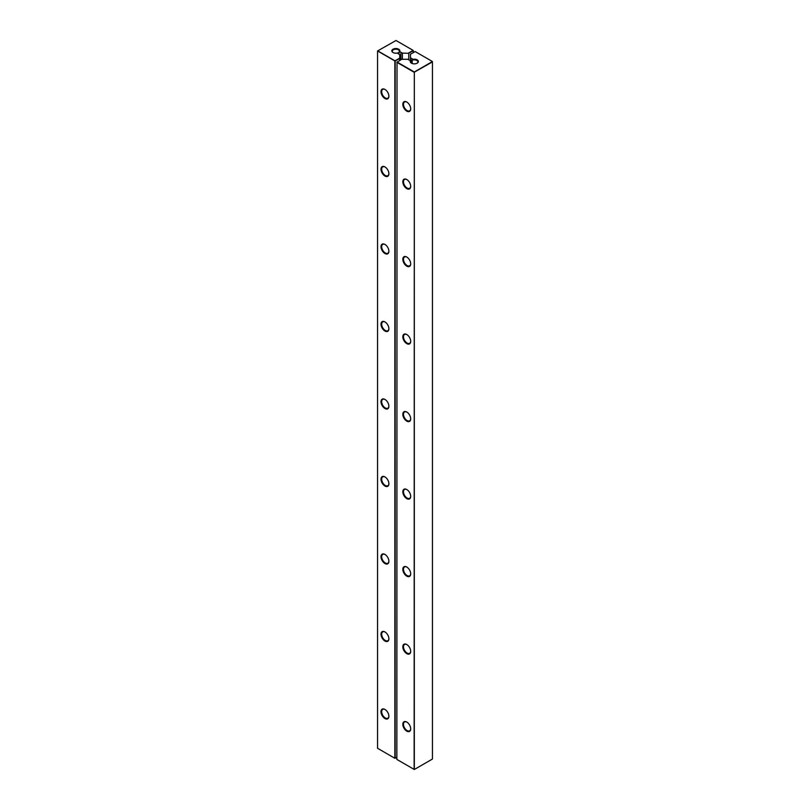 <?xml version="1.0" encoding="UTF-8"?>
<svg xmlns="http://www.w3.org/2000/svg" width="810" height="810" viewBox="0 0 810 810"><rect width="100%" height="100%" fill="white"/><g stroke="black" fill="none" stroke-linecap="round" stroke-linejoin="round"><path stroke-width="1.21" d="M432.267 61.621L414.315 71.989L414.315 769.5L432.439 759.041L432.439 61.914L414.143 72.272L396.859 62.299L401.76 59.272L407.784 59.272L409.232 60.122A1.873 1.083 0 0 0 410.751 60.426A4.03 2.329 0 0 0 411.46 63.17A4.03 2.329 0 0 0 417.17 63.17A4.03 2.329 0 0 0 417.555 60.132A4.03 2.329 0 0 0 412.422 59.464A1.873 1.083 0 0 0 412.432 59.353A1.873 1.083 0 0 0 411.875 58.593L410.427 57.753L410.427 60.426M414.143 769.399L414.315 71.989L397.032 62.005L396.859 759.426L414.143 769.399M410.427 57.753L410.427 54.27L415.155 51.546L432.267 61.428M410.7 418.851A5.579 3.22 -120 0 0 406.762 412.027A5.579 3.22 -120 0 0 402.823 414.305A5.579 3.22 -120 0 0 406.762 421.129A5.579 3.22 -120 0 0 410.7 418.851M410.7 496.358A5.579 3.22 -120 0 0 406.762 489.524A5.579 3.22 -120 0 0 402.823 491.802A5.579 3.22 -120 0 0 406.762 498.636A5.579 3.22 -120 0 0 410.7 496.358M410.7 728.858A5.579 3.22 -120 0 0 406.762 722.034A5.579 3.22 -120 0 0 402.823 724.302A5.579 3.22 -120 0 0 406.762 731.136A5.579 3.22 -120 0 0 410.7 728.858M410.7 651.361A5.579 3.22 -120 0 0 406.762 644.527A5.579 3.22 -120 0 0 402.823 646.805A5.579 3.22 -120 0 0 406.762 653.64A5.579 3.22 -120 0 0 410.7 651.361M410.7 573.855A5.579 3.22 -120 0 0 406.762 567.03A5.579 3.22 -120 0 0 402.823 569.308A5.579 3.22 -120 0 0 406.762 576.133A5.579 3.22 -120 0 0 410.7 573.855M410.7 341.354A5.579 3.22 -120 0 0 406.762 334.52A5.579 3.22 -120 0 0 402.823 336.798A5.579 3.22 -120 0 0 406.762 343.632A5.579 3.22 -120 0 0 410.7 341.354M410.7 263.847A5.579 3.22 -120 0 0 406.762 257.023A5.579 3.22 -120 0 0 402.823 259.301A5.579 3.22 -120 0 0 406.762 266.125A5.579 3.22 -120 0 0 410.7 263.847M410.7 108.844A5.579 3.22 -120 0 0 406.762 102.019A5.579 3.22 -120 0 0 402.823 104.298A5.579 3.22 -120 0 0 406.762 111.122A5.579 3.22 -120 0 0 410.7 108.844M410.7 186.351A5.579 3.22 -120 0 0 406.762 179.516A5.579 3.22 -120 0 0 402.823 181.794A5.579 3.22 -120 0 0 406.762 188.629A5.579 3.22 -120 0 0 410.7 186.351M416.988 63.261A3.564 2.055 0 0 0 417.869 61.914A3.564 2.055 0 0 0 415.915 60.072A3.564 2.055 0 0 0 412.199 60.254L412.422 59.464M412.199 60.254L412.199 63.504M410.751 60.426L411.45 60.689L411.45 63.129M411.45 60.689A3.564 2.055 0 0 0 410.751 61.914A3.564 2.055 0 0 0 411.642 63.261M406.934 412.128A5.103 2.946 -120 0 0 404.544 411.966A5.103 2.946 -120 0 0 404.544 417.859A5.103 2.946 -120 0 0 409.647 420.805A5.103 2.946 -120 0 0 410.7 418.649M406.934 489.625A5.103 2.946 -120 0 0 404.544 489.463A5.103 2.946 -120 0 0 404.544 495.356A5.103 2.946 -120 0 0 409.647 498.302A5.103 2.946 -120 0 0 410.7 496.155M406.934 722.135A5.103 2.946 -120 0 0 404.544 721.973A5.103 2.946 -120 0 0 404.544 727.866A5.103 2.946 -120 0 0 409.647 730.812A5.103 2.946 -120 0 0 410.7 728.656M406.934 644.628A5.103 2.946 -120 0 0 404.544 644.466A5.103 2.946 -120 0 0 404.544 650.359A5.103 2.946 -120 0 0 409.647 653.305A5.103 2.946 -120 0 0 410.7 651.159M406.934 567.132A5.103 2.946 -120 0 0 404.544 566.97A5.103 2.946 -120 0 0 404.544 572.862A5.103 2.946 -120 0 0 409.647 575.809A5.103 2.946 -120 0 0 410.7 573.652M406.934 334.621A5.103 2.946 -120 0 0 404.544 334.459A5.103 2.946 -120 0 0 404.544 340.352A5.103 2.946 -120 0 0 409.647 343.298A5.103 2.946 -120 0 0 410.7 341.152M406.934 257.124A5.103 2.946 -120 0 0 404.544 256.962A5.103 2.946 -120 0 0 404.544 262.855A5.103 2.946 -120 0 0 409.647 265.801A5.103 2.946 -120 0 0 410.7 263.645M406.934 102.121A5.103 2.946 -120 0 0 404.544 101.959A5.103 2.946 -120 0 0 404.544 107.851A5.103 2.946 -120 0 0 409.647 110.798A5.103 2.946 -120 0 0 410.7 108.641M406.934 179.618A5.103 2.946 -120 0 0 404.544 179.456A5.103 2.946 -120 0 0 404.544 185.348A5.103 2.946 -120 0 0 409.647 188.295A5.103 2.946 -120 0 0 410.7 186.148M413.302 52.609L413.302 50.676L408.746 53.308L408.746 59.829M402.388 59.272L402.388 53.116L408.746 53.308M399.745 60.436L399.745 58.117L395.017 60.841L377.733 50.868L396.019 40.5L413.14 50.382L408.412 53.116M399.745 58.117L399.745 54.634L398.287 53.794A1.873 1.083 0 0 1 397.74 53.035A1.873 1.083 0 0 1 397.75 52.923A4.03 2.329 0 0 1 393.002 52.508A4.03 2.329 0 0 1 393.002 49.218A4.03 2.329 0 0 1 398.257 48.995A4.03 2.329 0 0 1 399.411 51.962L398.722 54.047M402.388 53.116L400.93 52.275A1.873 1.083 0 0 0 399.411 51.962M397.963 53.541L397.75 52.923M396.859 757.289L395.189 758.261L395.189 61.135L377.561 50.959L377.561 748.288L394.845 758.261L394.845 61.135L399.745 58.502M398.722 52.468A3.564 2.055 0 0 0 399.411 51.253A3.564 2.055 0 0 0 397.214 49.359A3.564 2.055 0 0 0 393.336 49.805A3.564 2.055 0 0 0 392.293 51.253A3.564 2.055 0 0 0 393.184 52.609M388.891 328.759A5.579 3.22 -120 0 0 384.952 321.924A5.579 3.22 -120 0 0 381.004 324.202A5.579 3.22 -120 0 0 384.952 331.037A5.579 3.22 -120 0 0 388.891 328.759M388.891 406.255A5.579 3.22 -120 0 0 384.952 399.431A5.579 3.22 -120 0 0 381.004 401.709A5.579 3.22 -120 0 0 384.952 408.534A5.579 3.22 -120 0 0 388.891 406.255M388.891 483.762A5.579 3.22 -120 0 0 384.952 476.928A5.579 3.22 -120 0 0 381.004 479.206A5.579 3.22 -120 0 0 384.952 486.041A5.579 3.22 -120 0 0 388.891 483.762M388.891 561.259A5.579 3.22 -120 0 0 384.952 554.435A5.579 3.22 -120 0 0 381.004 556.713A5.579 3.22 -120 0 0 384.952 563.537A5.579 3.22 -120 0 0 388.891 561.259M388.891 716.263A5.579 3.22 -120 0 0 384.952 709.438A5.579 3.22 -120 0 0 381.004 711.717A5.579 3.22 -120 0 0 384.952 718.541A5.579 3.22 -120 0 0 388.891 716.263M388.891 638.766A5.579 3.22 -120 0 0 384.952 631.932A5.579 3.22 -120 0 0 381.004 634.21A5.579 3.22 -120 0 0 384.952 641.044A5.579 3.22 -120 0 0 388.891 638.766M388.891 96.248A5.579 3.22 -120 0 0 384.952 89.424A5.579 3.22 -120 0 0 381.004 91.702A5.579 3.22 -120 0 0 384.952 98.526A5.579 3.22 -120 0 0 388.891 96.248M388.891 173.755A5.579 3.22 -120 0 0 384.952 166.921A5.579 3.22 -120 0 0 381.004 169.199A5.579 3.22 -120 0 0 384.952 176.033A5.579 3.22 -120 0 0 388.891 173.755M388.891 251.252A5.579 3.22 -120 0 0 384.952 244.428A5.579 3.22 -120 0 0 381.004 246.706A5.579 3.22 -120 0 0 384.952 253.53A5.579 3.22 -120 0 0 388.891 251.252M385.125 322.036A5.103 2.946 -120 0 0 382.735 321.874A5.103 2.946 -120 0 0 382.735 327.756A5.103 2.946 -120 0 0 387.838 330.703A5.103 2.946 -120 0 0 388.891 328.556M385.125 399.533A5.103 2.946 -120 0 0 382.735 399.37A5.103 2.946 -120 0 0 382.735 405.263A5.103 2.946 -120 0 0 387.838 408.21A5.103 2.946 -120 0 0 388.891 406.063M385.125 477.039A5.103 2.946 -120 0 0 382.735 476.877A5.103 2.946 -120 0 0 382.735 482.76A5.103 2.946 -120 0 0 387.838 485.706A5.103 2.946 -120 0 0 388.891 483.56M385.125 554.536A5.103 2.946 -120 0 0 382.735 554.374A5.103 2.946 -120 0 0 382.735 560.267A5.103 2.946 -120 0 0 387.838 563.213A5.103 2.946 -120 0 0 388.891 561.067M385.125 709.54A5.103 2.946 -120 0 0 382.735 709.378A5.103 2.946 -120 0 0 382.735 715.27A5.103 2.946 -120 0 0 387.838 718.217A5.103 2.946 -120 0 0 388.891 716.07M385.125 632.043A5.103 2.946 -120 0 0 382.735 631.871A5.103 2.946 -120 0 0 382.735 637.764A5.103 2.946 -120 0 0 387.838 640.71A5.103 2.946 -120 0 0 388.891 638.563M385.125 89.525A5.103 2.946 -120 0 0 382.735 89.363A5.103 2.946 -120 0 0 382.735 95.256A5.103 2.946 -120 0 0 387.838 98.202A5.103 2.946 -120 0 0 388.891 96.056M385.125 167.032A5.103 2.946 -120 0 0 382.735 166.87A5.103 2.946 -120 0 0 382.735 172.753A5.103 2.946 -120 0 0 387.838 175.699A5.103 2.946 -120 0 0 388.891 173.553M385.125 244.529A5.103 2.946 -120 0 0 382.735 244.367A5.103 2.946 -120 0 0 382.735 250.26A5.103 2.946 -120 0 0 387.838 253.206A5.103 2.946 -120 0 0 388.891 251.059M411.875 63.383L411.875 58.593M400.93 59.758L400.93 52.275"/></g></svg>
